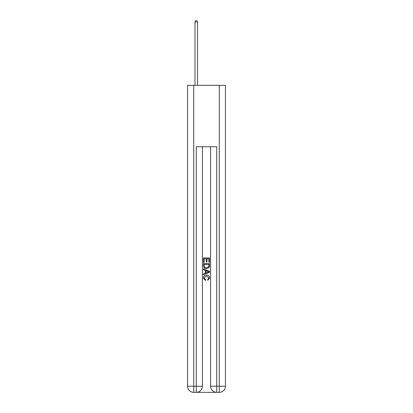 <?xml version="1.0" encoding="UTF-8"?>
<svg xmlns="http://www.w3.org/2000/svg" width="413" height="413" viewBox="0 0 413 413"><rect width="100%" height="100%" fill="white"/><g stroke="black" fill="none" stroke-linecap="round" stroke-linejoin="round"><path stroke-width="0.62" d="M196.727 392.35L216.273 392.35M193.707 85.331L193.707 386.212L187.569 386.212L187.569 85.331L225.431 85.331L225.431 386.212L219.293 386.212L219.293 85.331M216.732 392.35L216.732 386.212L210.594 386.212A6.138 6.138 0 0 0 216.732 392.35L219.293 392.35L219.293 386.212L216.732 386.212L216.732 146.734L196.268 146.734L196.268 386.212L193.707 386.212L193.707 392.35L196.268 392.35A6.138 6.138 0 0 0 202.406 386.212L196.268 386.212L196.268 392.35M202.406 146.734L202.406 386.212M210.594 386.212L210.594 146.734M219.293 392.35A6.138 6.138 0 0 0 225.431 386.212M187.569 386.212A6.138 6.138 0 0 0 193.707 392.35M203.428 262.415L203.428 257.929L209.572 257.929L209.572 262.26L208.859 262.26L208.859 258.796L206.97 258.796L206.97 262.023L206.263 262.023L206.263 258.796L204.141 258.796L204.141 262.415L203.428 262.415M203.428 265.796L203.428 263.597L209.572 263.597L209.484 266.783L209.04 267.676L206.531 268.636C204.569 268.646 203.537 267.696 203.428 265.796M204.141 264.465L204.574 267.18L206.546 267.769L208.735 266.726L208.859 264.465L204.141 264.465M203.428 269.818L203.428 268.899L209.572 271.336L209.572 272.312L203.428 274.753L203.428 273.834L205.318 273.132L205.318 270.515L203.428 269.818M207.729 271.403L206.03 270.778L206.03 272.874L208.859 271.826L207.729 271.403M204.058 277.856L205.597 279.58L205.395 280.442L203.351 277.939C203.516 276.054 204.58 275.104 206.546 275.094C208.431 275.13 209.468 276.075 209.649 277.923L207.863 280.288L207.677 279.42L208.942 277.877L206.552 275.956L204.058 277.856M197.543 85.331L197.543 21.982L194.988 21.982L194.988 85.331M194.988 21.982L195.757 20.65L196.779 20.65L197.543 21.982"/></g></svg>
